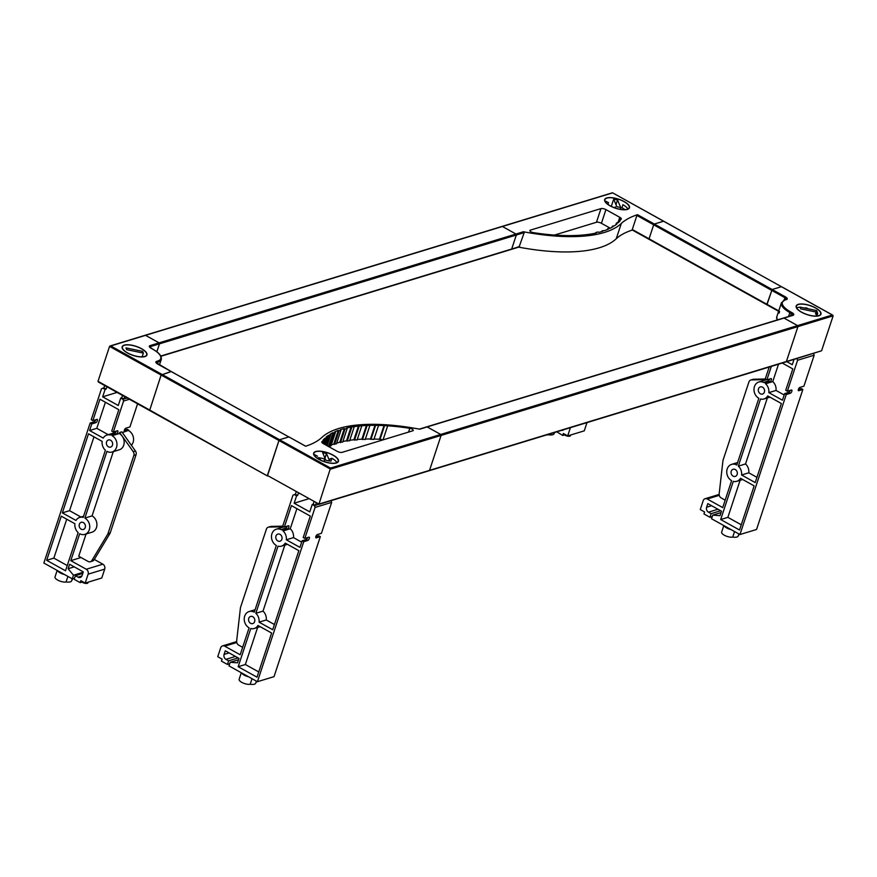 <?xml version="1.0" encoding="UTF-8"?>
<svg xmlns="http://www.w3.org/2000/svg" width="877" height="877" viewBox="0 0 877 877"><rect width="100%" height="100%" fill="white"/><g stroke="black" fill="none" stroke-linecap="round" stroke-linejoin="round"><path stroke-width="1.32" d="M108.441 446.832A3.727 3.08 73 0 1 106.38 443.148A3.727 3.08 73 0 1 108.441 439.969A3.727 3.08 73 0 1 110.612 440.243A3.727 3.08 73 0 1 112.662 443.926A3.727 3.08 73 0 1 110.612 447.106A3.727 3.08 73 0 1 108.441 446.832M81.199 529.193A3.727 3.08 73 0 1 79.149 525.498A3.727 3.08 73 0 1 81.199 522.33A3.727 3.08 73 0 1 83.381 522.604A3.727 3.08 73 0 1 85.431 526.288A3.727 3.08 73 0 1 83.381 529.467A3.727 3.08 73 0 1 81.199 529.193M57.531 570.642A6.523 2.39 18.3 0 0 60.074 572.834A6.523 2.39 18.3 0 0 64.449 574.479M67.913 576.408L66.082 581.944A6.523 2.39 -161.7 0 1 57.685 580.081A6.523 2.39 -161.7 0 1 55.01 576.967L57.158 570.434M88.139 582.164L87.897 582.887A3.727 1.37 -161.7 0 1 82.35 582.339A3.727 1.37 -161.7 0 1 81.945 582.098M124.709 396.667L123.931 399.002L127.154 398.026M106.884 386.768L106.117 389.103L105.108 389.41L102.894 388.182L101.48 388.763L91.241 419.732L92.863 420.631L99.945 399.221L118.801 409.691L111.719 431.111L113.341 432.01L123.58 401.041L122.933 399.309L120.719 398.081L121.728 397.774L122.495 395.439M122.933 399.309L123.931 399.002L121.728 397.774M106.117 389.103L103.903 387.875L104.681 385.54M102.894 388.182L103.903 387.875M120.719 398.081L118.274 405.503L102.653 396.821L105.108 389.41M102.653 396.821L117.069 392.425M124.326 430.223L127.22 429.346L128.831 430.245L124.819 431.473A1.864 0.8 -60.9 0 1 124.457 431.451A1.864 0.8 -60.9 0 1 124.49 429.785A1.864 0.8 -60.9 0 1 125.904 428.173L129.928 426.946L137.579 403.815M92.863 420.631L96.887 419.403A1.864 0.8 -60.9 0 1 97.248 419.425A1.864 0.8 -60.9 0 1 97.215 421.092A1.864 0.8 -60.9 0 1 95.79 422.703L91.778 423.931L90.156 423.021L43.85 563.034L72.276 578.831L73.482 575.213L68.121 568.724L69.59 564.273L83.293 571.892L82.098 575.509A3.727 3.08 73 0 1 80.235 577.439A3.727 3.08 73 0 1 78.064 577.165L75.389 575.685L74.194 579.313L80.18 582.635L80.827 580.662L85.179 583.073L88.117 574.172L104.703 569.118A3.727 3.08 -107 0 0 102.85 564.185L94.321 559.449M90.156 423.021L94.179 421.804A1.864 0.8 119.1 0 0 95.757 419.754M124.479 429.796A8.858 7.312 73 0 1 125.839 429.763M122.363 432.591L128.831 430.245M128.7 430.651A8.858 7.312 73 0 1 131.386 445.286M85.179 583.073L101.765 578.009L104.703 569.118M113.341 432.01L117.365 430.782A1.864 0.8 -60.9 0 1 117.726 430.793A1.864 0.8 -60.9 0 1 117.682 432.471A1.864 0.8 -60.9 0 1 116.268 434.071L112.245 435.299L110.634 434.4L114.646 433.172A1.864 0.8 119.1 0 0 116.235 431.122M110.634 434.4L110.425 435.025A8.858 7.312 -107 0 0 106.939 435.069A8.858 7.312 -107 0 0 103.234 438.094L89.597 430.519L91.778 423.931M105.393 450.252L83.183 517.386A8.858 7.312 -107 0 0 79.708 517.43A8.858 7.312 -107 0 0 75.992 520.445L62.355 512.87L88.511 433.808L102.138 441.383A8.858 7.312 -107 0 0 105.393 450.252M74.907 523.744A8.858 7.312 -107 0 0 78.152 532.613L65.523 570.784L46.667 560.315L61.269 516.169L74.907 523.744M112.245 435.299L112.113 435.716A8.858 7.312 -107 0 1 116.981 444.475A8.858 7.312 -107 0 1 112.113 452.006A8.858 7.312 -107 0 1 106.939 451.359L84.872 518.077A8.858 7.312 -107 0 1 89.75 526.836A8.858 7.312 -107 0 1 84.872 534.367A8.858 7.312 -107 0 1 79.697 533.72L70.796 560.655L86.264 569.25A3.727 3.08 73 0 1 88.117 574.172M72.265 578.82L71.596 580.848A8.299 3.037 -161.7 0 1 66.082 581.944M72.692 578.71L72.418 579.533A6.523 2.39 -161.7 0 1 71.815 580.168M84.872 518.077L92.063 515.884A8.858 7.312 73 0 1 96.93 524.643A8.858 7.312 73 0 1 92.063 532.175L84.872 534.367M67.255 565.566L53.859 558.123L66.729 519.206M80.98 517.035L69.546 510.677L62.355 512.87M92.063 515.884L113.308 451.644M70.796 560.655L81.035 557.531M112.113 435.716L119.305 433.523A8.858 7.312 73 0 1 122.243 436.198L133.216 451.666A3.727 3.08 73 0 1 133.841 455.47L108.014 533.567A3.727 3.08 73 0 1 107.696 534.257L91.866 560.513A3.727 3.08 73 0 1 90.331 561.751A3.727 3.08 73 0 1 88.149 561.477L78.722 556.237L86.067 534.005M119.305 433.523L119.634 432.525L122.243 436.198A8.858 7.312 73 0 1 119.294 449.813L112.113 452.006M106.939 435.069L114.131 432.876A8.858 7.312 73 0 1 115.391 432.635M108.222 434.674L96.788 428.327L105.404 402.247M90.331 561.751L92.534 561.072A3.727 3.08 -107 0 0 94.08 559.833L109.91 533.578A3.727 3.08 -107 0 0 110.217 532.887L136.045 454.79A3.727 3.08 -107 0 0 135.431 450.986L121.837 431.846L119.634 432.525M123.58 401.041L129.39 399.265M96.788 428.327L89.597 430.519M69.546 510.677L93.971 436.845M53.859 558.123L46.667 560.315M73.482 575.213L83.172 572.253M72.276 578.831L74.578 578.129M68.121 568.724L74.238 566.86M75.389 575.685L82.789 573.426M80.18 582.635L82.898 581.802M280.015 534.356A3.727 3.08 73 0 1 282.065 538.05A3.727 3.08 73 0 1 280.015 541.219A3.727 3.08 73 0 1 277.834 540.945A3.727 3.08 73 0 1 275.784 537.261A3.727 3.08 73 0 1 277.834 534.093A3.727 3.08 73 0 1 280.015 534.356M252.773 616.717A3.727 3.08 73 0 1 254.823 620.412A3.727 3.08 73 0 1 252.773 623.58A3.727 3.08 73 0 1 250.592 623.306A3.727 3.08 73 0 1 248.542 619.622A3.727 3.08 73 0 1 250.592 616.443A3.727 3.08 73 0 1 252.773 616.717M252.039 678.71L250.208 684.246A6.523 2.39 -161.7 0 1 241.811 682.383A6.523 2.39 -161.7 0 1 239.136 679.258L241.296 672.736M241.657 672.933A6.523 2.39 18.3 0 0 244.212 675.137A6.523 2.39 18.3 0 0 248.575 676.781M256.391 681.122L255.722 683.15A8.299 3.037 -161.7 0 1 250.208 684.246M256.72 681.308L256.555 681.824A6.523 2.39 -161.7 0 1 255.941 682.47M298.377 493.159L297.61 495.494L295.396 494.266L296.174 491.931M297.61 495.494L296.601 495.801L294.146 503.212L309.767 511.894L312.212 504.483L313.221 504.176L313.988 501.83M316.202 503.058L315.424 505.404L314.426 505.711L312.212 504.483M785.573 361.85A0.745 0.614 -107 0 0 786.384 361.51L797.938 326.595A0.745 0.614 -107 0 0 797.566 325.608L784.005 318.077L427.165 426.924L440.725 434.444A0.745 0.614 73 0 1 441.098 435.43A0.745 0.614 -107 0 0 440.714 434.455L427.154 426.924A0.745 0.614 -107 0 0 426.726 426.869A0.745 0.614 73 0 1 427.165 426.924L419.721 429.193A141.022 51.688 18.3 0 0 321.804 437.513A145.176 53.212 18.3 0 1 305.602 446.24L288.95 436.921L279.566 439.739L330.541 468.055L318.954 504.089L315.424 505.404L313.221 504.176M331.024 500.679L331.659 502.378L321.42 533.337L317.397 534.564A1.864 0.8 -60.9 0 0 315.983 536.176A1.864 0.8 -60.9 0 0 315.95 537.842A1.864 0.8 -60.9 0 0 316.312 537.864L315.742 537.546M295.396 494.266L294.387 494.573L296.601 495.801M308.561 498.816L294.146 503.212M314.426 505.711L315.073 507.432L304.834 538.401L303.212 537.502L310.294 516.082L291.438 505.612L284.356 527.022L282.734 526.123L292.973 495.154L294.387 494.573M284.356 527.022L288.38 525.794A1.864 0.8 -60.9 0 1 288.741 525.816A1.864 0.8 -60.9 0 1 288.708 527.483A1.864 0.8 -60.9 0 1 287.283 529.094L283.271 530.322L281.649 529.423L285.672 528.195A1.864 0.8 119.1 0 0 287.25 526.145M304.834 538.401L308.857 537.173A1.864 0.8 -60.9 0 1 309.208 537.195A1.864 0.8 -60.9 0 1 309.175 538.862A1.864 0.8 -60.9 0 1 307.761 540.473L303.738 541.69L302.127 540.791L306.139 539.563A1.864 0.8 119.1 0 0 307.717 537.513M303.738 541.69L257.432 681.703L229.007 665.906L230.202 662.288L237.524 662.837L238.993 658.397L225.29 650.778L224.095 654.406A3.727 3.08 -107 0 0 225.948 659.34L228.623 660.819L227.428 664.448L221.442 661.115L222.089 659.142L217.748 656.73L220.686 647.829A3.727 3.08 73 0 1 222.55 645.9A3.727 3.08 73 0 1 224.72 646.174L240.188 654.768L249.101 627.833A8.858 7.312 -107 0 1 244.223 619.085A8.858 7.312 -107 0 1 249.101 611.543A8.858 7.312 -107 0 1 254.275 612.19L276.332 545.483A8.858 7.312 -107 0 1 271.464 536.724A8.858 7.312 -107 0 1 276.343 529.182A8.858 7.312 -107 0 1 281.506 529.829L281.649 529.423M315.819 536.614L318.713 535.737L320.324 536.636L274.03 676.649L257.432 681.703M320.324 536.636L316.312 537.864M331.659 502.378L315.073 507.432M302.127 540.791L299.945 547.38L286.308 539.804A8.858 7.312 -107 0 0 283.063 530.947L283.271 530.322M283.063 530.947L290.243 528.754L296.897 508.649M259.066 622.166A8.858 7.312 -107 0 0 255.821 613.308L278.031 546.163A8.858 7.312 -107 0 0 281.506 546.13A8.858 7.312 -107 0 0 285.222 543.104L298.849 550.679L272.703 629.741L259.066 622.166L266.257 619.973A8.858 7.312 73 0 0 263.012 611.116L284.839 545.11M238.16 666.706L250.789 628.524A8.858 7.312 -107 0 0 254.264 628.491A8.858 7.312 -107 0 0 257.981 625.465L271.618 633.041L257.016 677.187L238.16 666.706L245.352 664.514L257.597 627.472M255.821 613.308L263.012 611.116M274.435 624.523L266.257 619.973M290.243 528.754A8.858 7.312 73 0 1 293.499 537.612L286.308 539.804M287.042 526.682L285.343 526.726A8.858 7.312 73 0 1 286.911 526.924M276.343 529.182L283.523 526.989A8.858 7.312 73 0 1 284.049 526.858M282.789 526.156L271.179 526.408A3.727 3.08 -107 0 0 270.478 526.518L268.263 527.198A3.727 3.08 73 0 1 268.965 527.088L283.874 526.759M242.655 647.325L238.676 645.11A3.727 3.08 73 0 1 236.658 640.955L240.419 607.991A3.727 3.08 73 0 1 240.583 607.224L266.411 529.127A3.727 3.08 73 0 1 268.263 527.198M301.666 542.161L293.499 537.612M258.748 671.957L245.352 664.514M238.544 659.745L230.202 662.288M238.138 657.914L228.623 660.819M229.73 663.746L227.428 664.448M570.653 434.992L570.412 435.716A3.727 1.37 -161.7 0 1 564.865 435.156A3.727 1.37 -161.7 0 1 564.459 434.926M556.818 431.813L562.694 435.463L563.341 433.49L567.693 435.902L584.279 430.837L586.998 422.604M563.758 429.697A3.727 3.08 73 0 1 562.749 430.267A3.727 3.08 73 0 1 561.598 430.355M567.693 435.902L570.412 427.658M548.761 434.268L548.596 434.773A6.523 2.39 -161.7 0 1 546.744 434.882M554.494 432.514L554.111 433.676A8.299 3.037 -161.7 0 1 548.596 434.773M554.933 432.383A6.523 2.39 -161.7 0 1 554.33 432.997M562.694 435.463L565.413 434.63M762.53 387.185A3.727 3.08 73 0 1 764.58 390.879A3.727 3.08 73 0 1 762.53 394.047A3.727 3.08 73 0 1 760.348 393.773A3.727 3.08 73 0 1 758.298 390.09A3.727 3.08 73 0 1 760.348 386.91A3.727 3.08 73 0 1 762.53 387.185M735.288 469.546A3.727 3.08 73 0 1 737.338 473.24A3.727 3.08 73 0 1 735.288 476.408A3.727 3.08 73 0 1 733.106 476.134A3.727 3.08 73 0 1 731.056 472.451A3.727 3.08 73 0 1 733.117 469.272A3.727 3.08 73 0 1 735.288 469.546M734.553 531.539L732.723 537.075A6.523 2.39 -161.7 0 1 724.325 535.211A6.523 2.39 -161.7 0 1 721.65 532.087L723.81 525.564M724.172 525.761A6.523 2.39 18.3 0 0 726.726 527.965A6.523 2.39 18.3 0 0 731.089 529.609M738.905 533.95L738.237 535.979A8.299 3.037 -161.7 0 1 732.723 537.075M739.234 534.137L739.07 534.652A6.523 2.39 -161.7 0 1 738.456 535.299M786.779 361.664L792.282 364.722L794.014 359.46M813.538 353.508L814.174 355.196L803.935 386.165L799.912 387.393A1.864 0.8 -60.9 0 0 798.498 389.004A1.864 0.8 -60.9 0 0 798.465 390.671A1.864 0.8 -60.9 0 0 798.826 390.693L798.256 390.375M771.332 366.378L766.871 379.851L765.248 378.952L769.195 367.035M782.251 363.045L792.808 368.91L785.726 390.331L787.349 391.23L791.372 390.002A1.864 0.8 -60.9 0 1 791.734 390.024A1.864 0.8 -60.9 0 1 791.69 391.69A1.864 0.8 -60.9 0 1 790.276 393.291L786.252 394.518L784.641 393.62L788.653 392.392A1.864 0.8 119.1 0 0 790.243 390.342M796.952 358.561L797.588 360.261L787.349 391.23M766.871 379.851L770.894 378.623A1.864 0.8 -60.9 0 1 771.256 378.645A1.864 0.8 -60.9 0 1 771.223 380.311A1.864 0.8 -60.9 0 1 769.809 381.923L765.785 383.15L764.163 382.24L768.186 381.024A1.864 0.8 119.1 0 0 769.765 378.974M786.252 394.518L739.958 534.532L711.521 518.735L712.727 515.117L720.039 515.665L721.508 511.225L707.805 503.606L706.61 507.235A3.727 3.08 -107 0 0 708.463 512.168L711.137 513.648L709.942 517.277L703.957 513.944L704.604 511.971L700.263 509.559L703.201 500.657A3.727 3.08 73 0 1 705.064 498.728A3.727 3.08 73 0 1 707.235 499.002L722.703 507.597L731.615 480.662A8.858 7.312 -107 0 1 726.737 471.903A8.858 7.312 -107 0 1 731.615 464.372A8.858 7.312 -107 0 1 736.79 465.018L758.846 398.301A8.858 7.312 -107 0 1 753.979 389.552A8.858 7.312 -107 0 1 758.857 382.01A8.858 7.312 -107 0 1 764.031 382.657L764.163 382.24M798.333 389.443L801.227 388.566L802.85 389.465L756.544 529.478L739.958 534.532M802.85 389.465L798.826 390.693M814.174 355.196L797.588 360.261M784.641 393.62L782.459 400.208L768.822 392.633A8.858 7.312 -107 0 0 765.577 383.775L765.785 383.15M765.577 383.775L772.769 381.583L778.513 364.185M741.58 474.994A8.858 7.312 -107 0 0 738.335 466.125L760.545 398.991A8.858 7.312 -107 0 0 764.02 398.958A8.858 7.312 -107 0 0 767.737 395.933L781.374 403.508L755.218 482.569L741.58 474.994L748.772 472.802A8.858 7.312 73 0 0 745.527 463.933L767.353 397.939M720.675 519.535L733.304 481.352A8.858 7.312 -107 0 0 736.79 481.309A8.858 7.312 -107 0 0 740.495 478.294L754.132 485.869L739.53 530.004L720.675 519.535L727.866 517.342L740.111 480.3M738.335 466.125L745.527 463.933M756.95 477.34L748.772 472.802M772.769 381.583A8.858 7.312 73 0 1 776.013 390.44L768.822 392.633M769.557 379.511L767.857 379.555A8.858 7.312 73 0 1 769.425 379.752M758.857 382.01L766.038 379.818A8.858 7.312 73 0 1 766.564 379.686M765.303 378.985L753.694 379.237A3.727 3.08 -107 0 0 752.992 379.346L750.789 380.026A3.727 3.08 73 0 1 751.479 379.916L766.388 379.588M725.169 500.153L721.19 497.939A3.727 3.08 73 0 1 719.173 493.784L722.933 460.82A3.727 3.08 73 0 1 723.097 460.052L748.925 381.955A3.727 3.08 73 0 1 750.789 380.026M784.191 394.99L776.013 390.44M741.262 524.786L727.866 517.342M721.058 512.574L712.727 515.117M720.653 510.743L711.137 513.648M712.245 516.575L709.942 517.277M817.375 312.311L800.723 308.879L799.999 307.125L816.64 310.568L817.364 312.311L816.213 315.808M810.83 315.534A12.771 4.681 18.3 0 0 820.686 314.098A12.771 4.681 18.3 0 0 806.292 304.637A12.771 4.681 18.3 0 0 796.437 306.073A12.771 4.681 18.3 0 0 810.83 315.534M807.432 308.287A12.771 4.681 18.3 0 0 805.261 307.761M817.704 313.385L816.838 316.027M816.64 310.568L815.489 314.054M799.956 307.235A12.771 4.681 18.3 0 0 797.434 307.608M142.633 351.348L143.357 353.091L126.716 349.66L125.981 347.906L142.633 351.348L142.173 352.751M132.284 345.417A12.771 4.681 18.3 0 0 122.429 346.853A12.771 4.681 18.3 0 0 136.823 356.314A12.771 4.681 18.3 0 0 146.678 354.878A12.771 4.681 18.3 0 0 132.284 345.417M143.357 353.091L142.118 356.84M613.692 199.156L617.551 199.945L620.686 207.509L616.838 206.709L613.692 199.156L611.39 206.106M605.064 201.217A12.771 4.681 18.3 0 0 617.474 208.693A12.771 4.681 18.3 0 0 629.193 207.706A12.771 4.681 18.3 0 0 629.072 206.172A12.771 4.681 18.3 0 0 616.663 198.684A12.771 4.681 18.3 0 0 604.944 199.682A12.771 4.681 18.3 0 0 605.064 201.217M607.958 204.385L608.539 202.653L605.919 201.282M620.477 208.134L621.936 207.685A12.771 4.681 -161.7 0 1 624.895 209.658M627.899 209.011A12.771 4.681 18.3 0 0 622.922 204.725L621.936 207.685M615.248 206.895L615.786 208.2M617.551 199.945L616.082 204.385M326.518 453.519L329.664 461.072L325.805 460.272L322.67 452.718L326.518 453.519L324.282 460.304M338.051 459.734A12.771 4.681 18.3 0 0 325.641 452.258A12.771 4.681 18.3 0 0 313.922 453.245A12.771 4.681 18.3 0 0 314.043 454.779A12.771 4.681 18.3 0 0 326.452 462.267A12.771 4.681 18.3 0 0 338.171 461.269A12.771 4.681 18.3 0 0 338.051 459.734M336.878 462.574A12.771 4.681 18.3 0 0 331.901 458.287L330.914 461.247M318.143 457.739A12.771 4.681 -161.7 0 1 324.698 459.011M318.417 458.386L320.423 459.504M324.643 456.851L325.367 457.005M329.533 460.633L330.125 458.824L331.901 458.287M314.92 454.779L317.507 456.215M324.227 460.469L324.764 461.762M632.306 230.015L766.915 304.801L772.122 289.498L781.528 286.68L772.144 289.498L766.893 304.286L778.633 311.247M649.101 239.344L766.827 304.681M778.754 310.875L649.057 238.818L653.683 224.808L636.899 215.49L632.273 229.489L649.046 238.807L653.694 224.819L771.508 290.276M653.683 224.808L654.297 224.03L653.694 224.819M510.885 249.342A0.745 0.614 -107 0 0 511.686 249.013L516.323 235.014A0.745 0.614 -107 0 0 515.95 234.027L523.394 231.758A141.022 51.688 18.3 0 0 621.322 223.438A145.176 53.212 18.3 0 1 637.513 214.701L654.297 224.03L663.692 221.212L781.374 286.669M663.79 221.344L781.615 286.801M171.223 371.585L161.127 375.06L149.616 410.502L267.342 475.849M289.048 437.042L171.125 371.453L161.105 375.049L149.605 410.502L98.399 382.043L149.518 410.381M170.993 371.453L288.807 436.91L279.555 439.728L110.765 345.955L109.548 346.404L98.005 381.32L98.399 382.043M279.566 439.739L278.952 440.517L279.555 439.728M784.005 318.077A0.745 0.614 -107 0 0 783.578 318.022A0.745 0.614 73 0 1 784.016 318.077L797.577 325.608A0.745 0.614 73 0 1 797.938 326.595L441.098 435.43L429.544 470.357A0.745 0.614 73 0 1 429.171 470.741A0.745 0.614 -107 0 0 429.533 470.357L441.087 435.441L330.508 469.162L278.952 440.517L267.441 475.97L149.572 409.976M156.84 351.787L159.471 343.861A0.745 0.614 -107 0 0 159.099 342.874L145.549 335.343A0.745 0.614 -107 0 0 145.111 335.288A0.745 0.614 73 0 1 145.549 335.343L159.11 342.863A0.745 0.614 73 0 1 159.482 343.85L156.851 351.798M783.906 300.263L785.397 296.865L654.308 224.041L663.549 221.212L612.486 192.765L501.973 226.441A0.745 0.614 73 0 1 502.4 226.496L515.961 234.027L502.389 226.496A0.745 0.614 -107 0 0 501.633 226.726M428.721 470.686A0.745 0.614 -107 0 0 429.16 470.741L786.011 361.905A0.745 0.614 73 0 0 786.022 361.894A0.745 0.614 73 0 0 786.395 361.51L797.938 326.595L833.128 315.863L821.574 350.778L786.022 361.894M419.338 429.116L783.578 318.022A0.745 0.614 73 0 1 783.589 318.022A0.745 0.614 -107 0 0 783.249 318.318M798.256 304.352A13.056 4.78 -161.7 0 1 812.957 306.643A13.056 4.78 -161.7 0 1 820.96 314.185A13.056 4.78 -161.7 0 1 818.877 315.808A13.056 4.78 -161.7 0 1 804.165 313.527A13.056 4.78 -161.7 0 1 796.173 305.985A13.056 4.78 -161.7 0 1 798.256 304.352M779.05 313.045L779.587 311.401L779.127 313.144M440.725 434.444L832.35 314.996L833.128 315.863M144.869 356.588A13.056 4.78 -161.7 0 1 130.158 354.308A13.056 4.78 -161.7 0 1 122.166 346.766A13.056 4.78 -161.7 0 1 124.238 345.132A13.056 4.78 -161.7 0 1 138.95 347.424A13.056 4.78 -161.7 0 1 146.941 354.966A13.056 4.78 -161.7 0 1 144.869 356.588M110.064 345.976L145.111 335.288A0.745 0.614 -107 0 0 144.782 335.573M610.03 205.832A13.056 4.78 -161.7 0 1 604.681 199.594A13.056 4.78 -161.7 0 1 624.106 201.546A13.056 4.78 -161.7 0 1 629.467 207.783A13.056 4.78 -161.7 0 1 610.03 205.832M610.271 228.206L601.425 223.295A3.727 1.37 18.3 0 0 596.47 222.265L554.483 235.069M530.3 230.158L600.986 208.594A3.727 1.37 -161.7 0 1 605.941 209.614L619.765 217.299A3.727 1.37 -161.7 0 1 621.3 219.086A3.727 1.37 -161.7 0 1 621.234 219.217A136.68 50.099 -161.7 0 1 621.124 219.382L620.269 219.053L619.403 220.204L620.258 220.533A136.68 50.099 -161.7 0 1 618.263 222.703L617.43 222.363L616.29 223.394L617.123 223.745A136.68 50.099 -161.7 0 1 614.58 225.685L612.354 226.233L613.155 226.606A136.68 50.099 -161.7 0 1 610.085 228.305L607.629 228.711L608.397 229.105A136.68 50.099 -161.7 0 1 604.812 230.541L602.137 230.804L602.872 231.21A136.68 50.099 -161.7 0 1 598.794 232.394L598.081 231.977L595.922 232.504L596.612 232.92A136.68 50.099 -161.7 0 1 592.063 233.83L589.662 234.214A136.68 50.099 -161.7 0 1 584.685 234.85L582.076 235.102A136.68 50.099 -161.7 0 1 576.704 235.453L573.887 235.551A136.68 50.099 -161.7 0 1 568.153 235.617L565.172 235.573A136.68 50.099 -161.7 0 1 559.12 235.354L555.985 235.179A136.68 50.099 -161.7 0 1 533.315 232.635A2.795 1.03 -161.7 0 1 529.851 230.508A2.795 1.03 -161.7 0 1 530.3 230.158L530.004 231.046M595.922 232.504L595.713 233.118M602.137 230.804L601.896 231.517M607.629 228.711L607.344 229.555M612.354 226.233L612.014 227.286M616.29 223.394L615.829 224.786M619.403 220.204L618.734 222.243M518.713 247.15A141.022 51.688 18.3 0 0 616.246 238.752A145.176 53.212 -161.7 0 1 632.361 230.048M637.645 214.701L636.845 215.731M632.383 229.226L632.613 229.927L632.383 229.226M517.934 246.941L519.601 246.481M519.052 247.04L524.205 232.602L516.334 235.014L511.697 249.013A0.745 0.614 73 0 1 511.324 249.397L519.052 247.04M524.15 232.723L522.966 231.736M157.948 364.207L157.717 364.076A4.473 1.644 -161.7 0 1 156.599 361.379L157.608 361.072A19.765 7.246 18.3 0 0 152.642 349.145L151.173 348.333A4.473 1.644 -161.7 0 1 150.044 345.626L515.95 234.027A0.745 0.614 73 0 1 516.334 235.014L159.482 343.85M333.085 455.108A13.056 4.78 -161.7 0 1 338.434 461.357A13.056 4.78 -161.7 0 1 319.009 459.405A13.056 4.78 -161.7 0 1 313.659 453.157A13.056 4.78 -161.7 0 1 333.085 455.108M412.815 430.793L342.129 452.346A3.727 1.37 -161.7 0 1 337.174 451.326L323.35 443.641A3.727 1.37 -161.7 0 1 321.815 441.865A3.727 1.37 -161.7 0 1 321.881 441.734A136.68 50.099 -161.7 0 1 321.991 441.57L322.846 441.887L323.712 440.747L322.857 440.418A136.68 50.099 -161.7 0 1 324.852 438.248L325.685 438.588L326.825 437.557L325.992 437.206A136.68 50.099 -161.7 0 1 328.535 435.266L329.346 435.628L330.761 434.707L329.96 434.345A136.68 50.099 -161.7 0 1 333.03 432.635L333.819 433.019L335.485 432.229L334.718 431.846A136.68 50.099 -161.7 0 1 338.314 430.399L339.059 430.793L340.978 430.136L340.243 429.741A136.68 50.099 -161.7 0 1 344.332 428.557L345.034 428.963L347.193 428.436L346.503 428.031A136.68 50.099 -161.7 0 1 351.052 427.121L353.453 426.726A136.68 50.099 -161.7 0 1 358.43 426.09L361.039 425.849A136.68 50.099 -161.7 0 1 366.422 425.498L369.228 425.389A136.68 50.099 -161.7 0 1 374.961 425.334L377.943 425.367A136.68 50.099 -161.7 0 1 384.005 425.586L387.141 425.773A136.68 50.099 -161.7 0 1 409.8 428.316A2.795 1.03 -161.7 0 1 413.264 430.443A2.795 1.03 -161.7 0 1 412.815 430.793M384.104 439.552A136.68 50.099 18.3 0 0 383.161 439.476M387.557 426.2L383.03 439.87L379.478 439.256A136.68 50.099 18.3 0 0 374.04 439.059M384.444 426.014L379.916 439.695M384.005 425.586L379.478 439.256M378.425 425.794L373.898 439.476L370.434 439.004A136.68 50.099 18.3 0 0 365.391 439.048M375.455 425.762L370.938 439.432M374.961 425.334L370.434 439.004M369.765 425.827L365.238 439.498L361.894 439.169A136.68 50.099 18.3 0 0 357.279 439.454M366.97 425.926L362.453 439.596M366.422 425.498L361.894 439.169M361.642 426.277L357.114 439.947L353.902 439.772A136.68 50.099 18.3 0 0 349.759 440.276M359.044 426.518L354.516 440.188M358.43 426.09L353.902 439.772M354.1 427.154L349.583 440.824L346.525 440.791A136.68 50.099 18.3 0 0 342.874 441.504M351.71 427.537L347.193 441.208M351.052 427.121L346.525 440.791M347.193 428.436L342.677 442.107L339.805 442.227A136.68 50.099 18.3 0 0 336.691 443.104M345.034 428.963L340.517 442.633M344.332 428.557L339.805 442.227M340.978 430.136L336.461 443.806L333.786 444.069A136.68 50.099 18.3 0 0 331.243 445.067M339.059 430.793L334.532 444.464M338.314 430.399L333.786 444.069M335.485 432.229L330.969 445.9L328.513 446.316A136.68 50.099 18.3 0 0 328.316 446.404M333.819 433.019L329.292 446.689M333.03 432.635L328.513 446.316M330.761 434.707L327.11 445.735M329.346 435.628L326.178 445.22M328.535 435.266L325.389 444.782M326.825 437.557L324.578 444.332M325.685 438.588L323.909 443.959M324.852 438.248L323.109 443.51M323.712 440.747L322.846 443.345M322.846 441.887L322.462 443.049M321.991 441.57L321.804 442.151M298.443 493.126L299.112 493.488M161.127 375.06L278.941 440.517L267.397 475.444L318.954 504.089L429.533 470.357M124.249 431.155L124.819 431.473M114.646 433.172L116.268 434.071M94.179 421.804L95.79 422.703M133.216 451.666L135.431 450.986M91.866 560.513L94.08 559.833M107.696 534.257L109.91 533.578M108.014 533.567L110.217 532.887M133.841 455.47L136.045 454.79M78.064 577.165L81.89 576.003M86.264 569.25L102.85 564.185M287.283 529.094L285.672 528.195M307.761 540.473L306.139 539.563M271.179 526.408L268.965 527.088M229.083 652.883L224.095 654.406M235.464 656.434L225.948 659.34M236.768 642.501L224.72 646.174M769.809 381.923L768.186 381.024M790.276 393.291L788.653 392.392M753.694 379.237L751.479 379.916M711.598 505.711L706.61 507.235M717.978 509.263L708.463 512.168M719.283 495.33L707.235 499.002M612.584 192.885L110.765 345.955M519.579 246.612L160.765 356.051M429.544 470.357L821.574 350.778M785.397 296.865A4.473 1.644 -161.7 0 1 786.516 299.561L785.518 299.868A0.745 0.614 -107 0 0 785.079 299.813L781.44 302.762L776.803 316.772A20.511 7.52 -161.7 0 0 777.351 319.93M786.516 299.561A0.745 0.614 -107 0 0 785.748 299.802M785.518 299.868A19.765 7.246 18.3 0 0 790.473 311.795L791.942 312.618A4.473 1.644 -161.7 0 1 793.071 315.314L784.016 318.077M832.35 314.996L781.385 286.68M791.942 312.618L791.328 313.396L789.848 312.585L788.555 316.509M790.473 311.795L789.848 312.585A20.511 7.52 -161.7 0 1 781.44 302.762M790.495 315.917L791.328 313.396A3.727 1.37 -161.7 0 1 792.863 315.161L792.633 315.26A0.745 0.614 -107 0 0 792.304 315.556M793.071 315.314A0.745 0.614 -107 0 0 792.633 315.26L783.589 318.022M771.519 290.287L784.772 297.643A3.727 1.37 -161.7 0 1 786.318 299.408L786.307 299.43M157.608 361.072A0.745 0.614 73 0 1 157.97 362.058L156.687 363.231M156.599 361.379A0.745 0.614 73 0 1 156.972 362.365A3.727 1.37 -161.7 0 0 156.38 362.804L156.369 362.837M157.717 364.076L170.982 371.442M152.642 349.145L152.784 349.156C159.077 352.675 161.905 356.128 161.247 359.493A20.511 7.52 -161.7 0 1 157.97 362.058L157.4 363.802M149.835 347.051A3.727 1.37 -161.7 0 1 150.416 346.612L159.471 343.861M150.044 345.626A0.745 0.614 73 0 1 150.416 346.612L150.131 347.478M109.548 346.404L161.105 375.049M98.005 381.32L149.561 409.965M600.986 208.594L596.47 222.265M619.765 217.299L618.022 222.605M605.941 209.614L601.425 223.295M621.322 223.438L616.246 238.752M632.449 230.015L649.002 239.224M409.8 428.316L408.55 432.098M330.541 468.055L440.714 434.455M79.708 517.43L83.556 516.246M255.086 609.712L249.101 611.543M260.184 626.682L254.264 628.491M287.415 544.321L281.506 546.13M236.637 641.613L222.55 645.9M737.612 462.541L731.615 464.372M742.698 479.511L736.79 481.309M769.929 397.149L764.02 398.958M719.151 494.431L705.064 498.728M820.379 315.029L820.686 314.098M796.13 307.005L796.437 306.073M122.122 347.785L122.429 346.853M146.371 355.81L146.678 354.878M628.886 208.638L629.193 207.706M604.637 200.614L604.944 199.682M313.615 454.176L313.922 453.245M337.864 462.201L338.171 461.269M267.43 475.959L149.616 410.502M501.962 226.441L145.122 335.288M511.313 249.397L160.886 356.281M786.329 299.397L785.079 299.813M777.165 319.984L776.803 316.772M778.612 311.302L766.926 304.812M832.733 315.139L781.528 286.691M152.784 349.156L149.824 347.084M161.247 359.493L159.439 364.964M171.125 371.453L156.38 362.793M612.486 192.765L663.692 221.212M318.724 504.428L429.16 470.741M305.689 446.218L288.961 436.921"/></g></svg>
